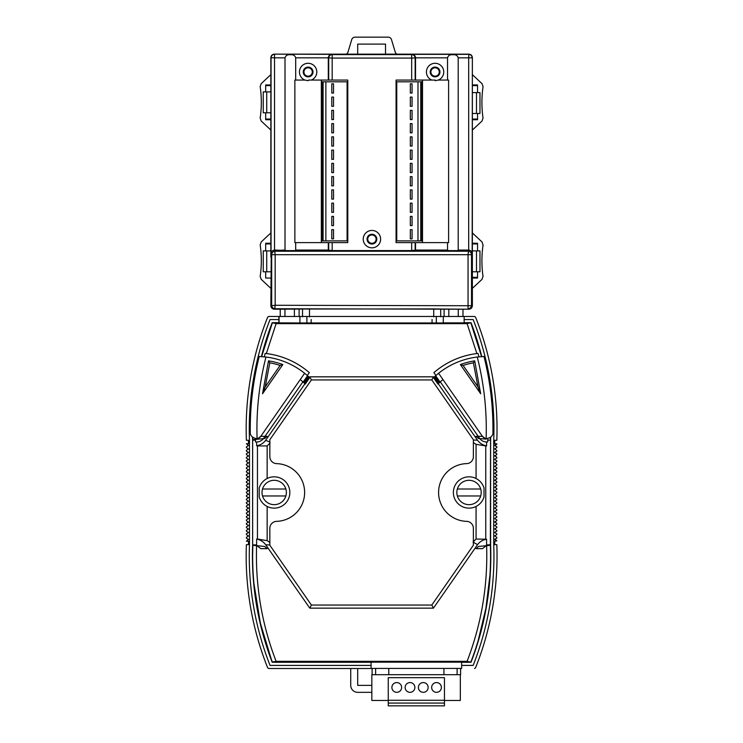 <?xml version="1.0" encoding="UTF-8"?>
<svg xmlns="http://www.w3.org/2000/svg" width="743" height="743" viewBox="0 0 743 743"><rect width="100%" height="100%" fill="white"/><g stroke="black" fill="none" stroke-linecap="round" stroke-linejoin="round"><path stroke-width="1.11" d="M494.949 539.149L496.826 540.83L494.773 539.455L496.826 538.081L496.826 537.356L494.773 535.972L496.826 537.356L496.826 538.081L494.949 539.149M494.949 535.675L496.826 534.598L496.826 533.873L494.773 532.499L496.826 533.873L496.826 534.598L494.949 535.675M494.949 532.192L496.826 531.115L496.826 530.391L494.773 529.016L496.826 530.391L496.826 531.115L494.949 532.192M494.949 528.719L496.826 527.641L496.826 526.917L494.773 525.533L496.826 526.917L496.826 527.641L494.949 528.719M494.949 521.753L496.826 523.434L494.773 522.06L496.826 520.685L496.826 519.951L494.773 518.577L496.826 519.951L496.826 520.685L494.949 521.753M494.949 518.28L496.826 517.202L496.826 516.478L494.773 515.103L496.826 516.478L496.826 517.202L494.949 518.28M494.949 514.797L496.826 513.719L496.826 512.995L494.773 511.621L496.826 512.995L496.826 513.719L494.949 514.797M494.949 511.314L496.826 510.246L496.826 509.522L494.773 508.138L496.826 509.522L496.826 510.246L494.949 511.314M494.949 507.84L496.826 506.763L496.826 506.039L494.773 504.664L496.826 506.039L496.826 506.763L494.949 507.84M494.949 504.358L496.826 503.29L496.826 502.556L494.773 501.181L496.826 502.556L496.826 503.29L494.949 504.358M494.949 500.884L496.826 499.807L496.826 499.082L494.773 497.708L496.826 499.082L496.826 499.807L494.949 500.884M494.949 497.401L496.826 496.324L496.826 495.6L494.773 494.225L496.826 495.6L496.826 496.324L494.949 497.401M494.949 493.919L496.826 492.85L496.826 492.117L494.773 490.742L496.826 492.117L496.826 492.85L494.949 493.919M494.949 486.962L496.826 488.643L494.773 487.269L496.826 485.885L496.826 485.16L494.773 483.786L496.826 485.16L496.826 485.885L494.949 486.962M494.949 445.215L496.826 446.887L494.773 445.512L496.826 444.138L494.773 443.775L494.773 440.293L496.826 440.293A301.444 301.444 0 0 0 475.529 317.122L474.563 316.462L464.152 316.462L474.563 316.462L475.529 317.122A301.444 301.444 0 0 1 496.826 440.293L494.773 440.293L494.773 443.775L496.826 443.775L494.949 445.215M494.949 462.61L496.826 464.291L494.773 462.908L496.826 461.533L496.826 460.809L494.773 459.434L496.826 460.809L496.826 461.533L494.949 462.61M494.949 452.171L496.826 453.852L494.773 452.468L496.826 451.094L496.826 450.369L494.773 448.995L496.826 450.369L496.826 451.094L494.949 452.171M494.949 455.654L496.826 457.326L494.773 455.951L496.826 454.577L496.826 453.852L496.826 454.577L494.949 455.654M494.949 459.128L496.826 458.059L496.826 457.326L496.826 458.059L494.949 459.128M494.949 469.567L496.826 471.248L494.773 469.873L496.826 468.489L496.826 467.765L494.773 466.39L496.826 467.765L496.826 468.489L494.949 469.567M494.949 480.006L496.826 481.687L494.773 480.303L496.826 478.929L496.826 478.204L494.773 476.83L496.826 478.204L496.826 478.929L494.949 480.006M494.949 483.489L496.826 482.411L496.826 481.687L496.826 482.411L494.949 483.489M494.949 490.445L496.826 489.368L496.826 488.643L496.826 489.368L494.949 490.445M494.949 476.523L496.826 475.455L496.826 474.721L494.773 473.347L496.826 474.721L496.826 475.455L494.949 476.523M494.949 473.05L496.826 471.972L496.826 471.248L496.826 471.972L494.949 473.05M494.949 466.084L496.826 465.016L496.826 464.291L496.826 465.016L494.949 466.084M494.949 448.688L496.826 447.62L496.826 446.887L496.826 447.62L494.949 448.688M494.949 525.236L496.826 524.159L496.826 523.434L496.826 524.159L494.949 525.236M248.441 501.181L246.388 499.807L246.388 499.082L246.388 499.807L248.441 501.181L246.388 502.556L246.388 503.29L246.388 502.556L248.441 501.181M248.441 504.664L246.388 503.29L248.441 504.664L246.388 506.039L246.388 506.763L246.388 506.039L248.441 504.664M248.441 511.621L246.388 510.246L246.388 509.522L246.388 510.246L248.441 511.621L246.388 512.995L246.388 513.719L246.388 512.995L248.441 511.621M248.441 525.533L246.388 524.159L246.388 523.434L246.388 524.159L248.441 525.533L246.388 526.917L246.388 527.641L246.388 526.917L248.441 525.533M248.441 532.499L246.388 531.115L246.388 530.391L246.388 531.115L248.441 532.499L246.388 533.873L246.388 534.598L246.388 533.873L248.441 532.499M248.441 535.972L246.388 534.598L248.441 535.972L246.388 537.356L246.388 538.081L246.388 537.356L248.441 535.972M248.441 539.455L246.388 538.081L248.441 539.455L246.388 541.192L248.441 539.455M248.441 529.016L246.388 527.641L248.441 529.016L246.388 530.391L248.441 529.016M248.441 522.06L246.388 520.685L246.388 519.951L246.388 520.685L248.441 522.06L246.388 523.434L248.441 522.06M248.441 518.577L246.388 517.202L246.388 516.478L246.388 517.202L248.441 518.577L246.388 519.951L248.441 518.577M248.441 508.138L246.388 506.763L248.441 508.138L246.388 509.522L248.441 508.138M248.441 497.708L246.388 496.324L246.388 495.6L246.388 496.324L248.441 497.708L246.388 499.082L248.441 497.708M248.441 515.103L246.388 513.719L248.441 515.103L246.388 516.478L248.441 515.103M248.441 469.873L246.388 468.489L246.388 467.765L246.388 468.489L248.441 469.873L246.388 471.248L246.388 471.972L246.388 471.248L248.441 469.873M248.441 480.303L246.388 478.929L246.388 478.204L246.388 478.929L248.441 480.303L246.388 481.687L246.388 482.411L246.388 481.687L248.441 480.303M248.441 487.269L246.388 485.885L246.388 485.16L246.388 485.885L248.441 487.269L246.388 488.643L246.388 489.368L246.388 488.643L248.441 487.269M248.441 494.225L246.388 492.85L246.388 492.117L246.388 492.85L248.441 494.225L246.388 495.6L248.441 494.225M248.441 490.742L246.388 489.368L248.441 490.742L246.388 492.117L248.441 490.742M248.441 483.786L246.388 482.411L248.441 483.786L246.388 485.16L248.441 483.786M248.441 476.83L246.388 475.455L246.388 474.721L246.388 475.455L248.441 476.83L246.388 478.204L248.441 476.83M248.441 473.347L246.388 471.972L248.441 473.347L246.388 474.721L248.441 473.347M248.441 466.39L246.388 465.016L246.388 464.291L246.388 465.016L248.441 466.39L246.388 467.765L248.441 466.39M248.441 459.434L246.388 458.059L246.388 457.326L246.388 458.059L248.441 459.434L246.388 460.809L246.388 461.533L246.388 460.809L248.441 459.434M248.441 462.908L246.388 461.533L248.441 462.908L246.388 464.291L248.441 462.908M248.441 445.512L246.388 443.775L248.441 445.512L246.388 446.887L246.388 447.62L246.388 446.887L248.441 445.512M248.441 448.995L246.388 447.62L248.441 448.995L246.388 450.369L246.388 451.094L246.388 450.369L248.441 448.995M248.441 452.468L246.388 451.094L248.441 452.468L246.388 453.852L246.388 454.577L246.388 453.852L248.441 452.468M248.441 455.951L246.388 454.577L248.441 455.951L246.388 457.326L248.441 455.951M252.824 439.67L252.75 437.246M253.883 583.274L260.403 623.303L272.207 662.245A295.185 295.185 0 0 1 252.639 544.907A295.212 295.212 0 0 0 272.189 662.273L371.082 662.273M493.733 440.181A298.342 298.342 0 0 0 473.161 319.564L464.152 319.564L473.161 319.564A298.342 298.342 0 0 1 493.733 440.181L493.733 544.73L493.733 440.181M473.161 665.403A298.342 298.342 0 0 0 493.733 544.795L493.733 544.795A298.342 298.342 0 0 1 473.161 665.403L461.644 665.403L473.161 665.403M279.062 319.564L270.053 319.564L278.857 319.564L278.857 316.462L268.65 316.462L267.684 317.122A301.444 301.444 0 0 0 246.388 440.293L248.441 440.293L248.441 443.775L246.388 443.775L248.441 443.775L248.441 440.293L246.388 440.293A301.444 301.444 0 0 1 267.684 317.122L268.65 316.462L464.152 316.462L464.152 322.861L443.283 322.861L443.283 316.602M246.388 544.675A301.444 301.444 0 0 0 267.684 667.846L268.65 668.505L371.082 668.505L268.65 668.505L267.684 667.846A301.444 301.444 0 0 1 246.388 544.675L248.441 544.675L248.441 541.192L246.388 541.192L248.441 541.192L248.441 544.675L246.388 544.675M371.082 665.403L270.053 665.403A298.342 298.342 0 0 1 249.481 544.795L249.481 440.181L249.481 544.795A298.342 298.342 0 0 0 270.053 665.403L371.082 665.403M270.053 319.564A298.342 298.342 0 0 0 249.481 440.181A298.342 298.342 0 0 1 270.053 319.564M461.644 668.421L371.082 668.421L371.082 662.152L461.644 662.152L461.644 668.421M474.563 668.505L475.529 667.846A301.444 301.444 0 0 0 496.826 544.675L494.773 544.675L494.773 541.192L496.826 540.83L494.773 541.192L494.773 544.675L496.826 544.675A301.444 301.444 0 0 1 475.529 667.846L474.563 668.505M278.904 322.694L278.904 319.564M252.629 555.745L252.834 545.195M477.99 641.293L485.894 608.406L489.99 574.803M487.677 441.927L487.752 440.125L490.371 440.172L490.464 437.246L490.575 440.06L490.575 544.907A295.185 295.185 0 0 1 471.006 662.245L461.644 662.245M261.638 356.612L272.226 323.233M461.644 662.273L471.025 662.273A295.212 295.212 0 0 0 490.603 544.907L490.603 440.06A295.212 295.212 0 0 0 490.696 437.07M464.152 322.731L471.006 322.731A295.185 295.185 0 0 1 481.78 356.603A295.212 295.212 0 0 0 471.025 322.694L464.152 322.694M478.919 356.835L478.037 353.427A80.42 80.42 0 0 0 476.876 353.557L467.096 323.642L471.006 322.731M467.096 323.642L276.117 323.642L266.338 353.557L265.177 353.427L264.294 356.835M261.434 356.603A295.185 295.185 0 0 1 272.207 322.731L276.117 323.642M272.207 322.731L279.062 322.731M279.062 316.602L279.062 322.861L300.516 322.954M442.698 322.954L443.283 322.861M279.062 322.694L272.189 322.694A295.212 295.212 0 0 0 261.406 356.594M255.406 438.398L255.462 440.125L252.648 440.181L252.639 544.907L252.611 440.06A295.185 295.185 0 0 1 252.546 437.098M252.518 437.07A295.212 295.212 0 0 0 252.611 440.06L252.648 440.181M272.207 662.245L371.082 662.245M490.668 437.098A295.185 295.185 0 0 1 490.575 440.06M470.867 322.926L481.575 356.612M486.108 439.113L478.473 438.491L476.087 436.317L482.411 436.317L486.108 439.113M252.629 556.015C252.694 592.645 259.27 627.984 272.347 662.041L276.117 661.326L467.096 661.326L471.006 662.245M252.639 440.06L252.648 544.795M467.096 661.326C481.52 623.869 488.012 585.047 486.591 544.87L490.371 544.795L490.566 440.181M470.867 662.041C485.309 624.371 491.81 585.326 490.371 544.916L490.566 544.795M257.459 539.037L267.146 540.644L267.146 506.466A15.659 15.659 0 0 0 289.844 492.488A15.659 15.659 0 0 0 267.146 478.501L267.146 445.939L257.459 445.939L257.459 539.037L256.623 539.037L256.623 544.87L252.639 544.907M487.752 440.125L487.807 438.398M267.127 436.317L264.74 438.491L253.317 439.67L257.106 439.113L260.802 436.317L267.127 436.317M264.74 546.476L267.127 548.659L260.802 548.659L257.106 545.854L253.317 545.297L264.74 546.476M476.087 548.659L478.473 546.476L489.897 545.297L486.108 545.854L482.411 548.659L476.087 548.659M433.438 608.145L431.813 605.034L473.375 545.241L473.375 528.31A6.956 6.956 0 0 0 466.623 521.354A28.875 28.875 0 0 1 438.584 492.488A28.875 28.875 0 0 1 466.623 463.623A6.956 6.956 0 0 0 473.375 456.666L473.375 442.577L476.068 444.323L476.068 478.501A15.659 15.659 0 0 0 453.369 492.488A15.659 15.659 0 0 0 476.068 506.466L476.068 539.037L486.591 539.242C482.857 539.827 479.848 541.638 477.554 544.665L433.438 608.145L309.775 608.145L265.762 544.814C263.468 541.749 260.421 539.817 256.623 539.037M477.554 544.665L473.059 542.037L476.068 539.037M267.146 540.644L269.839 542.39M270.155 442.939L267.146 445.939M476.068 478.501C479.997 480.563 482.644 483.712 484.009 487.947A15.659 15.659 0 0 0 483.925 487.668M473.375 456.666L473.375 439.726L431.813 379.933L311.401 379.933L309.775 376.822L433.438 376.822L433.838 377.398M431.813 379.933L433.438 376.822M267.146 506.466C263.217 504.404 260.57 501.256 259.205 497.03A15.659 15.659 0 0 0 259.288 497.299M259.288 487.668A15.659 15.659 0 0 0 259.205 487.947C260.57 483.712 263.217 480.563 267.146 478.501M259.205 487.947L259.205 497.03M485.755 539.037L485.755 445.939L476.068 444.323M483.925 497.299A15.659 15.659 0 0 0 484.009 497.03C482.644 501.256 479.997 504.404 476.068 506.466M484.009 497.03L484.009 487.947M256.623 544.87C255.202 585.047 261.694 623.869 276.117 661.326M435.909 375.512L433.875 372.587L436.42 370.553A80.42 80.42 0 0 1 476.876 353.557L478.037 353.427M257.459 445.939L256.623 445.726L256.623 441.992L255.462 441.927L255.462 440.125M487.752 441.927L486.591 441.992L486.591 445.939L485.755 445.939M486.591 544.87L486.591 539.242M256.344 441.983L256.604 441.992A8.6 8.6 0 0 0 263.663 438.296L302.903 381.846M307.305 375.512L309.339 372.587L306.794 370.553A80.42 80.42 0 0 0 265.177 353.427M440.311 381.846L479.551 438.296A8.6 8.6 0 0 0 486.591 441.992M438.259 383.76L477.452 440.153C479.746 443.218 482.792 445.15 486.591 445.939M256.623 445.726C260.356 445.141 263.366 443.33 265.66 440.302L304.955 383.76M309.376 377.398L309.775 376.822M473.375 440.06L477.452 440.153M309.775 608.145L311.401 605.034L431.813 605.034M269.839 544.916L265.762 544.814M299.931 322.861L299.931 316.602M350.733 668.505L350.733 685.38A6.956 6.956 0 0 0 357.689 692.337L371.844 692.337M371.844 685.38L357.689 685.38L357.689 668.505M265.966 357.021A76.947 76.947 0 0 1 304.621 373.274L260.802 436.317A5.117 5.117 0 0 1 257.078 438.491C256.205 410.842 259.168 383.685 265.966 357.021L259.223 356.491C252.88 381.809 249.899 407.517 250.289 433.615C250.846 436.095 252.666 437.711 255.741 438.454L257.078 438.491M262.539 393.753L282.842 364.544A76.938 76.938 0 0 0 268.502 360.857L262.539 393.753L265.214 386.871L269.811 362.835A75.201 75.201 0 0 1 280.111 365.435L265.214 386.871M259.223 356.491L259.149 356.491C252.824 381.791 249.852 407.387 250.215 433.29L250.289 433.615M304.621 373.274A76.947 76.947 0 0 1 307.565 375.744L303.163 382.078L303.933 382.794A69.294 69.294 0 0 1 304.5 383.323L305.262 384.066L309.692 377.695L308.921 376.97L304.5 383.323M303.933 382.794L308.345 376.45L307.565 375.744L303.163 382.078A69.294 69.294 0 0 0 300.246 379.571M308.345 376.45A76.947 76.947 0 0 1 308.921 376.97M282.842 364.544L280.111 365.435M268.502 360.857L269.811 362.835M305.262 384.066L309.692 377.695M477.247 357.021A76.947 76.947 0 0 0 438.593 373.274L482.411 436.317A5.117 5.117 0 0 0 486.136 438.491C487.009 410.842 484.046 383.685 477.247 357.021L483.99 356.491C490.334 381.809 493.315 407.517 492.925 433.615C492.368 436.095 490.547 437.711 487.473 438.454L486.136 438.491M460.372 364.544L480.675 393.753L474.712 360.857A76.938 76.938 0 0 0 460.372 364.544L463.103 365.435L478 386.871L473.402 362.835A75.201 75.201 0 0 0 463.103 365.435M483.99 356.491L484.065 356.491C490.389 381.791 493.361 407.387 492.999 433.29L492.925 433.615M433.522 377.695L434.293 376.97L438.714 383.323L437.952 384.066L433.522 377.695L437.952 384.066M442.967 379.571A69.294 69.294 0 0 0 440.051 382.078L439.28 382.794L434.869 376.45A76.947 76.947 0 0 0 434.293 376.97M434.869 376.45L435.649 375.744L440.051 382.078M438.593 373.274A76.947 76.947 0 0 0 435.649 375.744M478 386.871L480.675 393.753M474.712 360.857L473.402 362.835M439.28 382.794A69.294 69.294 0 0 0 438.714 383.323M285.86 495.962A12.176 12.176 0 0 0 274.186 480.303A12.176 12.176 0 0 0 262.52 495.962A12.176 12.176 0 0 0 285.86 495.962L262.52 495.962M285.86 489.005L262.52 489.005M480.693 495.962A12.176 12.176 0 0 0 469.028 480.303A12.176 12.176 0 0 0 457.354 495.962A12.176 12.176 0 0 0 480.693 495.962L457.354 495.962M480.693 489.005L457.354 489.005M463.985 322.954L279.229 322.954M294.395 309.032L294.395 316.602M284.95 309.06L284.95 316.602M299.113 309.032L299.113 316.602M280.232 309.172L280.232 316.602M458.264 309.06L458.264 316.602M448.818 309.032L448.818 316.602M462.982 309.172L462.982 316.602M444.1 309.032L444.1 316.602M311.401 379.933L269.839 439.726L269.839 456.666A6.956 6.956 0 0 0 276.591 463.623A28.875 28.875 0 0 1 304.63 492.488A28.875 28.875 0 0 1 276.591 521.354A6.956 6.956 0 0 0 269.839 528.31L269.839 545.241L311.401 605.034M388.264 700.454L371.844 700.454L371.844 674.709L443.933 674.709L443.933 668.421M460.595 668.421L460.595 674.709L443.933 674.709M388.784 674.709L388.784 668.421M372.122 668.421L372.122 674.709L372.122 668.421M401.629 687.442A4.867 4.867 0 0 0 396.753 682.576A4.867 4.867 0 0 0 391.886 687.442A4.867 4.867 0 0 0 396.753 692.318A4.867 4.867 0 0 0 401.629 687.442M414.882 687.442A4.867 4.867 0 0 0 410.015 682.576A4.867 4.867 0 0 0 405.139 687.442A4.867 4.867 0 0 0 410.015 692.318A4.867 4.867 0 0 0 414.882 687.442M428.135 687.442A4.867 4.867 0 0 0 423.269 682.576A4.867 4.867 0 0 0 418.393 687.442A4.867 4.867 0 0 0 423.269 692.318A4.867 4.867 0 0 0 428.135 687.442M441.398 687.442A4.867 4.867 0 0 0 436.522 682.576A4.867 4.867 0 0 0 431.655 687.442A4.867 4.867 0 0 0 436.522 692.318A4.867 4.867 0 0 0 441.398 687.442M444.453 700.287L444.453 677.672L388.264 677.672L388.264 700.287L444.453 700.287L444.453 705.85L388.264 705.85L388.264 703.064L444.453 703.064M460.326 674.709L460.326 700.454L444.453 700.454M388.264 703.064L388.264 700.287M302.522 316.787L302.522 308.986M396.065 80.068L396.065 242.617L396.065 80.068L411.678 80.068L411.678 58.084L332.177 58.084L332.177 80.068L328.304 80.068L328.304 57.833L295.686 57.833C294.962 55.456 293.179 54.434 290.346 54.768C287.513 54.434 285.739 55.456 285.015 57.833L274.529 57.833L274.529 250.066L281.653 250.307M347.789 242.617L347.789 80.068L347.789 242.617L332.177 242.617L332.177 250.577L411.678 250.577L411.678 242.617L396.065 242.617M308.131 67.808A4.179 4.179 0 0 0 303.952 71.978A4.179 4.179 0 0 0 308.131 76.157A4.179 4.179 0 0 0 312.301 71.978A4.179 4.179 0 0 0 308.131 67.808M435.082 67.808A4.179 4.179 0 0 0 430.912 71.978A4.179 4.179 0 0 0 435.082 76.157A4.179 4.179 0 0 0 439.262 71.978A4.179 4.179 0 0 0 435.082 67.808M371.927 234.964A4.179 4.179 0 0 0 367.748 239.144A4.179 4.179 0 0 0 371.927 243.314A4.179 4.179 0 0 0 376.097 239.144A4.179 4.179 0 0 0 371.927 234.964M417.984 240.881L421.81 240.881L421.81 81.814L396.762 81.814L396.762 240.881L417.984 240.881L417.984 81.814M412.068 93.051L410.331 93.051L410.331 83.82L412.068 83.82L412.068 93.051M412.068 106.314L410.331 106.314L410.331 97.082L412.068 97.082L412.068 106.314M410.331 110.335L412.068 110.335L412.068 119.567L410.331 119.567L410.331 110.335M412.068 132.821L410.331 132.821L410.331 123.589L412.068 123.589L412.068 132.821M410.331 136.842L412.068 136.842L412.068 146.074L410.331 146.074L410.331 136.842M412.068 159.336L410.331 159.336L410.331 150.105L412.068 150.105L412.068 159.336M410.331 163.358L412.068 163.358L412.068 172.59L410.331 172.59L410.331 163.358M412.068 185.843L410.331 185.843L410.331 176.611L412.068 176.611L412.068 185.843M410.331 189.874L412.068 189.874L412.068 199.105L410.331 199.105L410.331 189.874M412.068 212.359L410.331 212.359L410.331 203.127L412.068 203.127L412.068 212.359M410.331 216.38L412.068 216.38L412.068 225.612L410.331 225.612L410.331 216.38M412.068 238.865L410.331 238.865L410.331 229.643L412.068 229.643L412.068 238.865M420.761 240.881L420.761 81.814M325.871 81.814L325.871 240.881L347.092 240.881L347.092 81.814L323.084 81.814L323.084 240.881L325.871 240.881M331.787 83.82L333.523 83.82L333.523 93.051L331.787 93.051L331.787 83.82M331.787 97.082L333.523 97.082L333.523 106.314L331.787 106.314L331.787 97.082M333.523 119.567L331.787 119.567L331.787 110.335L333.523 110.335L333.523 119.567M331.787 123.589L333.523 123.589L333.523 132.821L331.787 132.821L331.787 123.589M333.523 146.074L331.787 146.074L331.787 136.842L333.523 136.842L333.523 146.074M331.787 150.105L333.523 150.105L333.523 159.336L331.787 159.336L331.787 150.105M333.523 172.59L331.787 172.59L331.787 163.358L333.523 163.358L333.523 172.59M331.787 176.611L333.523 176.611L333.523 185.843L331.787 185.843L331.787 176.611M333.523 199.105L331.787 199.105L331.787 189.874L333.523 189.874L333.523 199.105M331.787 203.127L333.523 203.127L333.523 212.359L331.787 212.359L331.787 203.127M333.523 225.612L331.787 225.612L331.787 216.38L333.523 216.38L333.523 225.612M331.787 229.643L333.523 229.643L333.523 238.865L331.787 238.865L331.787 229.643M323.084 240.881L322.044 240.881L322.044 81.814L323.084 81.814M472.362 74.625L481.975 83.634M481.993 83.606L483.061 86.652A109.24 109.24 0 0 0 483.024 118.035L481.993 121.063L472.362 130.053M472.362 119.734L477.535 119.734L477.535 113.475M477.535 92.596L477.535 84.943L472.362 84.943M472.362 232.93L481.975 241.939L483.061 244.958A109.24 109.24 0 0 0 483.024 276.34L481.993 279.377L472.362 288.358M472.362 278.04L477.535 278.04L477.535 271.78M477.535 250.902L477.535 243.249L472.362 243.249M261.239 241.939L270.851 232.93M260.189 276.34A109.24 109.24 0 0 0 260.189 244.949M270.851 288.358L261.239 279.349M260.152 244.958L261.22 241.921M261.22 279.377L260.152 276.331M265.678 250.902L265.678 243.249L270.851 243.249M261.239 83.634L270.851 74.625M260.189 118.035A109.24 109.24 0 0 0 260.189 86.643M270.851 130.053L261.239 121.044M260.152 86.652L261.22 83.606M261.22 121.063L260.152 118.026M270.851 119.734L265.678 119.734L265.678 112.778M265.678 91.9L265.678 84.943L270.851 84.943M440.692 309.032L468.889 309.218C470.988 308.995 472.149 307.834 472.362 305.735L472.362 257.022L471.981 305.735C471.768 307.834 470.607 308.995 468.508 309.218L275.161 308.754A3.483 3.483 -135 0 1 271.687 305.28L271.687 254.7A3.483 3.474 -26.6 0 1 275.161 251.227L468.053 251.227A3.483 3.474 26.6 0 1 471.526 254.7L471.526 305.28A3.483 3.483 135 0 1 468.053 308.754L468.053 254.7L275.161 254.7L275.161 305.28L471.981 305.735M271.232 305.735L275.161 305.28L274.706 309.218C272.607 308.995 271.446 307.834 271.232 305.735L271.232 257.022L270.851 305.735C271.065 307.834 272.226 308.995 274.325 309.218L302.522 309.032M472.362 57.629L472.362 257.022L472.362 57.629C472.149 55.53 470.988 54.369 468.889 54.146C470.988 54.369 472.149 55.53 472.362 57.629L472.167 253.428C471.916 251.431 470.756 250.307 468.684 250.066L468.684 57.833L458.199 57.833L458.199 250.066L468.684 250.066M274.325 54.146L468.889 54.146L274.325 54.146C272.226 54.369 271.065 55.53 270.851 57.629C271.065 55.53 272.226 54.369 274.325 54.146L331.666 54.35C329.669 54.601 328.545 55.762 328.304 57.833M270.851 257.022L270.851 57.629L270.851 257.022M371.927 230.441A8.702 8.702 0 0 0 363.225 239.144A8.702 8.702 0 0 0 371.927 247.837A8.702 8.702 0 0 0 380.62 239.144A8.702 8.702 0 0 0 371.927 230.441M308.131 76.854A4.867 4.867 0 0 1 303.255 71.978A4.867 4.867 0 0 1 308.131 67.111A4.867 4.867 0 0 1 312.998 71.978A4.867 4.867 0 0 1 308.131 76.854M435.082 76.854A4.867 4.867 0 0 1 430.216 71.978A4.867 4.867 0 0 1 435.082 67.111A4.867 4.867 0 0 1 439.958 71.978A4.867 4.867 0 0 1 435.082 76.854M311.326 80.068L308.698 80.068L308.131 80.681L304.927 80.068A8.702 8.702 0 0 1 308.131 63.285A8.702 8.702 0 0 1 311.326 80.068L328.304 80.068M371.927 244.01A4.867 4.867 0 0 1 367.051 239.144A4.867 4.867 0 0 1 371.927 234.268A4.867 4.867 0 0 1 376.794 239.144A4.867 4.867 0 0 1 371.927 244.01M447.527 80.068L447.527 57.833L415.541 57.833L415.541 80.068L435.157 80.068L435.157 80.681L438.286 80.068L448.605 80.068L448.605 242.617L447.527 242.617L447.527 250.066L444.165 250.307M431.887 80.068A8.702 8.702 0 0 1 435.082 63.285A8.702 8.702 0 0 1 438.286 80.068M411.678 242.617L415.541 242.617L415.541 250.066L447.527 250.066C440.794 250.168 445.698 250.67 452.868 250.614C460.028 250.67 464.932 250.168 458.199 250.066L461.561 250.307M458.199 57.833C457.474 55.456 455.7 54.434 452.868 54.768C450.035 54.434 448.252 55.456 447.527 57.833M285.015 57.833L285.015 250.066C278.281 250.168 283.185 250.67 290.346 250.614C297.516 250.67 302.42 250.168 295.686 250.066L328.304 250.066L328.304 242.617L332.177 242.617M295.686 57.833L295.686 80.068L294.869 80.068L294.869 242.617L295.686 242.617L295.686 250.066L299.048 250.307M295.686 80.068L304.927 80.068M347.789 80.068L332.177 80.068M295.686 242.617L328.304 242.617M415.541 80.068L411.678 80.068M415.541 242.617L447.527 242.617M274.706 309.218L279.907 309.218M463.307 309.218L468.508 309.218M433.726 316.843L433.726 308.912L301.574 309.032M433.726 308.912L441.639 309.032M422.507 242.617L422.507 80.068M321.347 80.068L321.347 242.617M415.541 250.066L411.678 250.577M332.177 250.577L328.304 250.066M328.703 80.068L328.703 58.084A3.483 3.474 -63.4 0 1 332.177 54.61L411.678 54.61A3.483 3.474 63.4 0 1 415.151 58.084L415.151 80.068M415.541 57.833C415.309 55.762 414.185 54.601 412.189 54.35L468.684 54.35A3.483 3.483 45 0 1 472.167 57.833L468.684 57.833L468.889 54.146M274.529 250.066C272.458 250.307 271.297 251.431 271.046 253.428L271.046 57.833A3.483 3.483 -45 0 1 274.529 54.35L274.529 57.833L270.851 57.629M270.851 278.04L265.678 278.04L265.678 271.78M265.678 243.945L270.851 243.945M477.535 243.945L472.362 243.945M477.535 85.64L472.362 85.64M265.678 85.64L270.851 85.64M270.851 119.038L265.678 119.038M472.362 277.343L477.535 277.343M472.362 119.038L477.535 119.038M263.245 91.9L266.718 91.9L266.718 112.778L263.245 112.778L263.245 91.9M270.851 91.9L266.718 91.9M270.851 112.778L266.718 112.778M472.362 92.596L476.495 92.596L476.495 113.475L479.969 113.475L479.969 92.596L476.495 92.596M472.362 113.475L476.495 113.475M472.362 250.902L476.495 250.902L476.495 271.78L479.969 271.78L479.969 250.902L476.495 250.902M472.362 271.78L476.495 271.78M263.245 250.902L266.718 250.902L266.718 271.78L263.245 271.78L263.245 250.902M270.851 250.902L266.718 250.902M270.851 271.78L266.718 271.78M357.689 54.146L357.689 44.106L385.524 44.106L385.524 54.146M396.938 54.146A3.483 3.483 0 0 1 395.22 52.066L391.487 39.63A3.483 3.483 0 0 0 388.152 37.15L355.061 37.15A3.483 3.483 0 0 0 351.727 39.63L347.993 52.066A3.483 3.483 0 0 1 346.275 54.146M265.66 440.302L269.458 441.909M436.317 322.954L436.317 316.843M306.896 322.954L306.896 316.843M311.159 319.481L311.159 322.954M432.054 319.481L432.054 322.954M375.605 668.421L375.605 674.709M457.121 674.709L457.121 668.421M309.487 316.843L309.487 308.912M331.666 54.35L332.177 54.61L332.177 58.084L328.304 57.889M415.541 57.889L411.678 58.084L411.678 54.61L412.189 54.35M274.585 250.066L275.161 254.7L271.687 254.7L271.046 253.428M472.167 253.428L471.526 254.7L468.053 254.7L468.629 250.066M328.703 250.456L328.703 242.617M415.151 242.617L415.151 250.456M440.692 316.787L440.692 308.986"/></g></svg>
